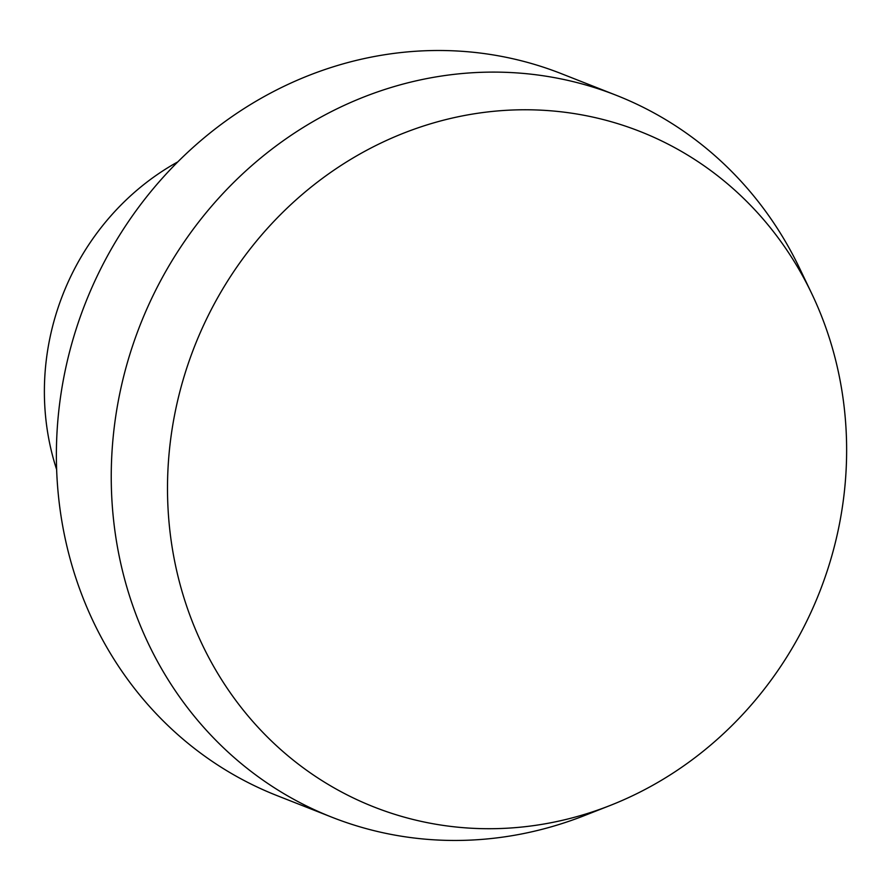 <?xml version="1.0" encoding="UTF-8"?>
<svg xmlns="http://www.w3.org/2000/svg" width="891" height="891" viewBox="0 0 891 891"><rect width="100%" height="100%" fill="white"/><g stroke="black" fill="none" stroke-linecap="round" stroke-linejoin="round"><path stroke-width="1.34" d="M811.679 293.484L799.695 268.447A387.964 358.861 111.5 0 0 616.294 95.304A387.964 358.861 111.5 0 0 356.946 99.792A387.964 358.861 111.5 0 0 111.486 462.563A387.964 358.861 111.5 0 0 332.009 817.259A387.964 358.861 111.5 0 0 584.229 815.655L610.068 805.509A363.005 335.784 111.5 0 0 616.739 802.802A363.005 335.784 111.5 0 0 811.679 293.484A363.005 335.784 111.5 0 0 397.397 135.677A363.005 335.784 111.5 0 0 184.582 599.799A363.005 335.784 111.5 0 0 610.068 805.509M616.294 95.304L561.43 73.697A387.964 358.861 111.5 0 0 302.082 78.185A387.964 358.861 111.5 0 0 56.623 440.967A387.964 358.861 111.5 0 0 277.146 795.652L332.009 817.259M177.81 161.872A248.288 229.666 111.5 0 0 56.645 469.602"/></g></svg>
